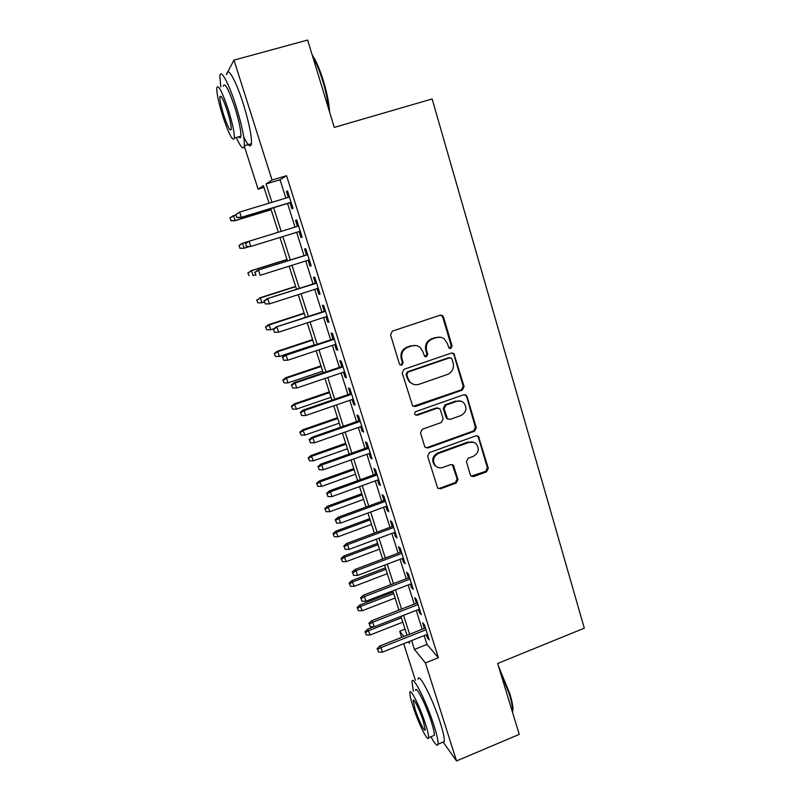 <?xml version="1.0" encoding="UTF-8"?>
<svg xmlns="http://www.w3.org/2000/svg" width="801" height="801" viewBox="0 0 801 801"><rect width="100%" height="100%" fill="white"/><g stroke="black" fill="none" stroke-linecap="round" stroke-linejoin="round"><path stroke-width="1.2" d="M450.813 348.435L452.074 345.922L443.524 317.056L442.553 315.624L440.089 315.204L392.35 331.143L390.518 334.788L399.409 363.874L399.949 364.735L401.852 365.146L403.133 362.603L401.992 358.858C400.89 353.391 402.843 349.516 407.839 347.244L411.814 345.902C414.918 344.961 417.711 345.511 420.215 347.544L422.908 351.739L424.61 356.385L426.452 356.745L427.724 354.222L426.603 350.488C425.521 345.041 427.464 341.186 432.41 338.933L436.355 337.601C439.298 336.7 441.982 337.181 444.415 339.053L447.318 343.439L449.041 348.115L450.813 348.435M449.441 348.365L451.233 345.762L442.703 316.966L440.78 315.063M400.36 365.026L401.131 364.936L402.402 362.402L401.271 358.658L401.992 358.858M425.031 356.655L426.933 354.042L425.812 350.317L426.603 350.488M470.387 474.913L471.028 475.994L473.721 476.565L486.547 471.839L488.32 468.315L478.477 436.375L475.874 435.854L429.446 452.585L427.644 456.17L437.686 488.149L440.5 488.81L456.2 483.023L457.982 479.469L453.376 465.221L450.633 464.61L442.833 467.464C439.969 468.375 437.486 467.804 435.374 465.751C432.139 460.635 433.201 456.52 438.558 453.396L469.096 442.362C471.749 441.511 474.092 441.992 476.134 443.784C479.679 448.89 478.718 453.076 473.271 456.37L468.225 458.202L466.452 461.746L470.387 474.913M226.353 74.483L233.972 60.115L307.654 40.05L334.267 127.399L432.129 98.954L584.299 628.154L497.641 663.488L519.238 734.377L456.53 760.95L443.133 742.086M233.972 60.115L272.06 180.025L266.072 183.94L271.94 202.323M424.19 635.593L426.983 644.435L438.377 657.731L286.568 175.709L272.06 180.025M438.377 657.731L425.401 662.938L456.53 760.95M462.307 390.097L464.099 386.533L453.847 353.551L451.323 353.091L404.004 369.291L402.182 372.916L412.615 405.927L415.379 406.538L462.307 390.097L461.446 389.827L463.228 386.272L453.887 354.713L452.295 352.951M467.053 396.515L476.295 427.704L474.512 431.258L428.034 447.959L425.231 447.318L424.61 446.257L420.515 432.85L422.317 429.256L441.351 422.487L443.153 418.913L440.46 410.002L439.739 408.81L437.056 408.25L417.171 415.258L415.228 414.818C414.317 413.456 414.578 412.355 416.019 411.514L463.689 394.763L466.252 395.253L475.404 427.344L476.295 427.704M289.962 202.743L291.884 208.831L293.016 208.36L287.509 190.888L286.398 191.479L288.27 197.396M299.063 231.559L300.946 237.537L302.137 237.256L296.68 219.945L295.519 220.345L297.421 226.373M308.115 260.225L309.927 265.982L311.168 265.872L305.762 248.731L304.55 248.951L306.443 254.948M317.076 288.61L318.828 294.147L320.12 294.227L314.763 277.246L313.501 277.276L315.384 283.244M325.957 316.735L327.639 322.062L328.981 322.312L323.674 305.491L322.362 305.341L324.235 311.289M334.758 344.59L336.37 349.717L337.762 350.137L332.505 333.476L331.143 333.156L333.006 339.063M343.469 372.195L345.021 377.111L346.463 377.712L341.256 361.201L339.844 360.7L341.697 366.578M352.11 399.539L353.591 404.255L355.083 405.026L349.917 388.665L348.465 387.994L350.307 393.852M360.66 426.633L362.092 431.148L363.624 432.079L358.508 415.879L357.006 415.038L358.838 420.865M369.141 453.476L370.503 457.802L372.085 458.893L367.018 442.833L365.466 441.842L367.299 447.639M377.541 480.079L378.843 484.215L380.475 485.466L375.449 469.556L373.857 468.395L375.669 474.162M385.862 506.432L387.113 510.387L388.775 511.789L383.799 496.019L382.167 494.708L383.979 500.455M394.112 532.555L395.304 536.32L397.016 537.882L392.079 522.252L390.397 520.79L392.2 526.497M402.292 558.447L403.424 562.032L405.176 563.734L400.29 548.254L398.558 546.632L400.35 552.32M410.392 584.099L411.464 587.503L413.256 589.366L408.42 574.017L406.648 572.244L408.43 577.901M418.422 609.521L419.444 612.755L421.276 614.757L416.47 599.548L414.668 597.636L416.44 603.263M286.568 175.709L280.05 179.774L285.847 198.127M287.539 203.474L295.018 227.114M296.66 232.31L304.05 255.699M305.722 260.976L313.011 284.005M314.703 289.371L321.872 312.05M323.594 317.506L330.663 339.844M332.415 345.371L339.364 367.369M341.146 372.976L347.994 394.643M349.797 400.33L356.535 421.666M358.367 427.434L365.006 448.45M366.858 454.287L373.396 474.983M375.269 480.9L381.717 501.276M383.609 507.263L389.957 527.338M391.869 533.396L398.117 553.161M400.059 559.288L406.217 578.753M408.17 584.95L414.237 604.124M416.22 610.382L422.187 629.266M426.382 634.722L427.344 637.786L429.216 639.929L424.46 624.85L422.608 622.798L424.38 628.395M415.409 680.289L403.694 643.714M401.661 637.366L399.699 631.248L403.934 636.475M405.026 629.155L399.699 631.248M263.99 187.394L258.092 189.156L244.315 146.142M269.036 203.194L263.439 185.662L258.092 189.156M408.32 641.881L409.591 643.443L409.001 641.611M406.978 635.273L400.941 616.349M398.938 610.082L392.8 590.868M390.828 584.66L384.6 565.156M382.638 559.018L376.31 539.213M374.377 533.136L367.949 513.03M366.037 507.023L359.519 486.607M357.626 480.68L351.008 459.944M349.136 454.087L342.417 433.031M340.565 427.253L333.737 405.867M331.924 400.17L324.986 378.452M323.193 372.825L316.155 350.778M314.382 345.241L307.234 322.853M305.491 317.386L298.232 294.658M296.52 289.281L289.151 266.192M287.459 260.906L279.98 237.456M238.918 245.577L240.12 248.24L238.918 245.577L241.972 243.424L278.307 232.25L270.748 208.56M411.624 640.57L414.447 649.421L425.401 662.938M273.642 207.679L281.191 231.369M282.853 236.565L290.322 260.005M292.005 265.291L299.364 288.37M301.076 293.747L308.315 316.475M310.057 321.932L317.196 344.31M318.958 349.847L325.977 371.884M327.769 377.511L334.688 399.218M336.51 404.916L343.319 426.292M345.161 432.059L351.869 453.116M353.732 458.963L360.34 479.699M362.232 485.616L368.74 506.032M370.653 512.029L377.061 532.134M378.993 538.212L385.301 558.007M387.263 564.144L393.471 583.649M395.454 589.846L401.571 609.05M403.574 615.328L409.601 634.232M280.05 179.774L266.072 183.94M426.983 644.435L414.447 649.421M286.398 191.479L287.579 191.119M300.946 237.537L302.117 237.176M295.519 220.345L296.69 219.985M309.927 265.982L311.088 265.612M318.828 294.147L319.979 293.777M327.639 322.062L328.78 321.682M336.37 349.717L337.511 349.336M345.021 377.111L346.152 376.72M353.591 404.255L354.723 403.864M362.092 431.148L363.203 430.758M370.503 457.802L371.614 457.411M378.843 484.215L379.944 483.814M387.113 510.387L388.205 509.977M395.304 536.32L396.395 535.919M403.424 562.032L404.505 561.621M411.464 587.503L412.545 587.093M419.444 612.755L420.505 612.334M427.344 637.786L428.405 637.366M440.089 337.211L436.355 337.601M425.812 350.317C424.74 344.881 426.673 341.036 431.619 338.793L435.544 337.461M415.989 345.551L411.814 345.902M401.271 358.658C400.17 353.211 402.112 349.346 407.098 347.083L411.063 345.732M413.096 406.307L461.446 389.827M451.964 359.108L451.363 358.177L449.581 357.847L408.079 372.085L406.798 374.628L407.999 378.553L410.362 382.407C412.915 384.65 415.819 385.281 419.083 384.28L447.358 374.488C452.255 372.225 454.167 368.4 453.126 363.013L451.964 359.108M450.162 357.747L449.581 357.847M413.106 384.16L409.621 382.147L407.268 378.312L406.067 374.387L407.339 371.864L448.75 357.657M425.511 447.579L427.253 447.549L473.621 430.888L475.404 427.344M438.477 408.15L436.255 407.939L416.41 414.928L417.171 415.258M415.429 414.998L416.41 414.928M460.955 415.529C466.542 412.155 467.444 407.869 463.659 402.683C461.616 400.961 459.303 400.51 456.72 401.331L445.907 405.136L444.104 408.72L447.499 418.803L450.172 419.364L460.955 415.529M460.885 401.161L456.72 401.331M447.889 419.113L445.957 417.291L443.283 408.4L445.076 404.825L455.879 401.031M466.182 396.225L464.9 394.633M473.812 442.342L469.096 442.362M436.545 466.743L434.583 465.291C431.349 460.195 432.41 456.089 437.757 452.976L468.225 441.962M437.817 488.28L439.699 488.29L455.358 482.522L457.141 478.988L452.325 464.57M471.188 476.144L485.636 471.368L487.398 467.854L478.307 437.166L477.286 435.744M229.897 217.952L231.089 220.575L229.897 217.952L233.502 215.539L235.134 220.545L234.603 220.816L271.128 209.752M231.089 220.575L235.134 220.545L271.098 209.652M230.187 217.792L235.894 214.808M234.603 220.816L230.808 220.726M235.834 214.608L236.786 217.532L235.834 214.608L239.639 212.065L289.451 197.036M236.145 214.438L239.639 212.065L241.351 217.331L240.761 217.642L291.133 202.393M237.096 217.361L241.351 217.331L291.103 202.273M236.786 217.532L240.761 217.642M312.19 54.949C316.045 60.576 319.819 69.327 323.504 81.191C327.058 93.156 329.101 103.469 329.611 112.13M328.831 109.567C327.959 101.176 325.957 91.745 322.813 81.271C319.599 70.848 316.235 62.648 312.71 56.661M236.255 137.522C240.881 147.574 243.584 150.318 244.365 145.742C244.635 138.203 241.812 124.856 235.915 105.702C228.655 82.703 220.335 67.765 219.864 76.265L220.796 86.858M243.714 136.821C248.06 145.832 250.633 148.125 251.434 143.699C251.824 136.14 249.081 122.783 243.214 103.649C236.005 80.671 227.564 65.782 226.953 74.313M223.269 86.168C224.701 81.942 228.545 88.991 234.813 107.324C239.058 121.081 241.091 130.703 240.911 136.18C240.69 138.122 239.95 138.333 238.688 136.821M228.135 109.206C221.857 90.853 218.052 83.775 216.731 87.98C216.701 93.757 218.813 103.439 223.068 117.026C229.196 135.019 232.971 142.027 234.383 138.052C234.493 132.586 232.4 122.974 228.135 109.206M223.93 115.684C227.895 127.319 230.338 131.845 231.239 129.261C231.289 125.707 229.947 119.499 227.194 110.648C223.169 98.863 220.726 94.318 219.864 96.991C219.834 100.676 221.186 106.913 223.93 115.684M498.332 665.771L509.847 693.746C511.919 700.625 512.96 705.881 512.97 709.506L512.53 712.339M512.47 712.169L512.59 710.497C512.58 706.782 511.509 701.396 509.386 694.347L499.353 669.105M430.958 736.74C435.053 744.309 437.416 746.802 438.057 744.219C438.377 741.356 437.026 735.158 434.022 725.616C426.492 701.576 412.345 673.811 411.964 681.681L413.376 691.203M442.593 742.317L444.275 741.606C444.645 738.732 443.343 732.525 440.35 722.993C432.86 698.963 418.553 671.308 418.052 679.218M415.519 690.342C415.829 684.705 426.012 704.76 431.389 721.931C433.551 728.8 434.522 733.275 434.302 735.348L433.131 735.839M425.601 724.324C420.195 707.143 410.112 687.018 409.882 692.625C409.712 694.777 410.723 699.293 412.926 706.192C418.102 722.662 428.175 743.158 428.575 737.741C428.775 735.678 427.774 731.203 425.601 724.324M415.098 709.306C418.462 719.999 424.951 733.165 425.191 729.651L423.268 720.99C419.804 709.996 413.316 696.99 413.146 700.585L415.098 709.306M239.229 245.486L242.533 243.254L244.145 248.22L249.321 246.618M240.12 248.24L244.145 248.22L239.819 248.32M241.972 243.424L278.307 232.24M247.859 272.951L249.071 275.664L247.859 272.951L251.474 270.718L253.076 275.644L255.439 274.893M248.18 272.931L251.474 270.718L287.038 259.574M250.883 270.768L286.998 259.454M256.71 300.085L257.942 302.828L256.71 300.085L260.345 297.942L261.927 302.818L264.28 302.057M257.061 300.125L260.345 297.942L295.679 286.658M259.704 297.872L295.609 286.418M261.927 302.818L257.942 302.828M265.491 326.968L266.733 329.762L265.491 326.968L268.465 324.725L269.126 324.916L270.698 329.742L273.882 328.71M265.862 327.078L269.126 324.916L304.25 313.501M268.465 324.725L304.14 313.141M270.698 329.742L266.733 329.762M245.627 243.594L246.568 246.488L245.627 243.594L249.111 241.241L298.593 226.012L248.49 241.431L249.111 241.241L250.803 246.468L300.225 231.199M246.568 246.488L250.803 246.468L246.227 246.578M248.49 241.431L245.286 243.694M307.604 254.578L257.822 270.197L307.654 254.718M255.018 272.47L255.95 275.334L255.018 272.47L258.483 270.147L260.165 275.314L309.276 259.854M257.822 270.197L254.658 272.49M316.535 282.873L267.073 298.693L316.625 283.154M264.32 301.066L265.251 303.909L264.32 301.066L267.774 298.773L269.436 303.899L318.227 288.24M267.073 298.693L263.94 301.016M265.251 303.909L269.436 303.899M325.386 310.908L276.245 326.918L325.516 311.319M273.541 329.401L274.453 332.215L273.541 329.401L276.986 327.128L278.628 332.205L327.098 316.355M276.245 326.918L273.131 329.271M274.453 332.215L278.628 332.205M274.192 353.611L275.444 356.445L274.192 353.611L277.136 351.339L277.837 351.649L279.399 356.435L314.272 344.871M274.573 353.782L277.837 351.649L312.75 340.105M277.136 351.339L312.59 339.624M279.399 356.435L275.444 356.445M334.147 338.683L285.316 354.883L286.097 355.213L334.317 339.213M282.663 357.456L283.574 360.25L282.663 357.456L286.097 355.213L287.729 360.24L335.889 344.21M285.316 354.883L282.242 357.266M283.574 360.25L287.729 360.24M282.813 380.014L284.075 382.888L282.813 380.014L285.727 377.722L286.468 378.142L288.01 382.888L322.673 371.193M283.214 380.255L286.468 378.142L321.161 366.478M285.727 377.722L320.971 365.877M288.01 382.888L284.075 382.888M291.354 406.187L292.635 409.101L291.354 406.187L294.247 403.874L296.55 409.101L331.003 397.286M291.784 406.487L295.018 404.395L329.511 392.61M294.247 403.874L329.281 391.899M296.55 409.101L292.635 409.101M299.824 432.139L301.116 435.083L299.824 432.139L302.698 429.787L305.021 435.083L339.264 423.158M300.265 432.5L303.499 430.427L337.782 418.512M302.698 429.787L337.521 417.691M305.021 435.083L301.116 435.083M308.225 457.852L309.516 460.835L308.225 457.852L311.068 455.479L313.411 460.845L347.444 448.79M308.685 458.272L311.899 456.22L345.982 444.195M311.068 455.479L345.682 443.263M313.411 460.845L309.516 460.835M316.545 483.343L317.857 486.367L316.545 483.343L319.359 480.94L321.722 486.367L355.564 474.212M317.026 483.824L320.23 481.791L354.102 469.646M319.359 480.94L353.772 468.615M321.722 486.367L317.857 486.367M342.828 366.197L294.317 382.578L295.128 383.038L343.038 366.858M291.704 385.261L292.605 388.024L291.704 385.261L295.128 383.038L296.74 388.024L344.6 371.804M294.317 382.578L291.264 385.001M292.605 388.024L296.74 388.024M351.439 393.461L303.219 410.022L304.08 410.603L351.679 394.242M300.665 412.805L301.556 415.539L300.665 412.805L304.08 410.603L305.682 415.539L353.231 399.148M303.219 410.022L300.195 412.475M301.556 415.539L305.682 415.539M359.959 420.475L312.05 437.206L312.941 437.917L360.25 421.376M309.536 440.089L310.428 442.803L309.536 440.089L312.941 437.917L314.523 442.803L361.782 426.242M312.05 437.206L309.056 439.689M310.428 442.803L314.523 442.803M368.41 447.238L320.8 464.149L321.722 464.97L368.73 448.27M318.337 467.123L319.209 469.807L318.337 467.123L321.722 464.97L323.294 469.817L370.252 453.076M320.8 464.149L317.827 466.653M319.209 469.807L323.294 469.817M376.78 473.761L329.461 490.843L330.423 491.784L377.141 474.903M327.048 493.907L327.909 496.57L327.048 493.907L330.423 491.784L331.974 496.58L378.643 479.679M329.461 490.843L326.518 493.376M327.909 496.57L331.974 496.58M324.795 508.605L326.117 511.669L324.795 508.605L327.589 506.182L329.972 511.679L363.604 499.403M325.286 509.146L328.49 507.143L362.162 494.888M327.589 506.182L361.792 493.736M329.972 511.679L326.117 511.669M385.071 500.044L338.052 517.286L339.043 518.337L385.471 501.306M335.679 520.44L336.54 523.083L335.679 520.44L339.043 518.337L340.585 523.093L386.963 506.032M338.052 517.286L335.128 519.849M336.54 523.083L340.585 523.093M332.976 533.656L334.297 536.75L332.976 533.656L335.739 531.203L338.142 536.77L371.574 524.375M333.486 534.257L336.68 532.264L370.152 519.899M335.739 531.203L369.752 518.658M338.142 536.77L334.297 536.75M393.291 526.097L346.563 543.499L347.584 544.66L393.722 527.469M344.23 546.743L345.081 549.356L344.23 546.743L347.584 544.66L349.116 549.376L395.203 532.154M346.563 543.499L343.669 546.082M345.081 549.356L349.116 549.376M341.086 558.487L342.417 561.621L341.086 558.487L343.829 556.014L346.242 561.631L379.484 549.146M341.606 559.138L344.79 557.176L378.062 544.7M343.829 556.014L377.631 543.348M346.242 561.631L342.417 561.621M401.441 551.909L354.993 569.471L356.045 570.743L401.912 553.391M352.71 572.795L353.551 575.388L352.71 572.795L356.045 570.743L357.566 575.408L403.374 558.037M354.993 569.471L352.13 572.084M353.551 575.388L357.566 575.408M349.116 583.108L350.468 586.272L349.116 583.108L351.839 580.615L354.272 586.292L387.324 573.696M349.667 583.819L352.83 581.866L385.912 569.291M351.839 580.615L385.451 567.839M354.272 586.292L350.468 586.272M409.511 577.491L363.344 595.203L364.435 596.585L410.012 579.083M361.101 598.617L361.942 601.191L361.101 598.617L364.435 596.585L365.937 601.211L411.464 583.689M363.344 595.203L360.51 597.846M361.942 601.191L365.937 601.211M357.086 607.518L358.447 610.712L357.086 607.518L359.789 604.995L362.242 610.732L395.093 598.037M357.647 608.279L360.81 606.357L393.702 593.671M359.789 604.995L393.201 592.119M362.242 610.732L358.447 610.712M417.511 602.843L371.624 620.705L372.745 622.197L418.052 604.545M369.431 624.209L370.262 626.762L369.431 624.209L372.745 622.197L374.237 626.783L419.494 609.11M371.624 620.705L368.81 623.378M370.262 626.762L374.237 626.783M364.986 631.719L366.357 634.943L364.986 631.719L367.669 629.175L370.132 634.973L402.803 622.167M365.566 632.53L368.72 630.627L401.411 617.841M367.669 629.175L373.797 626.783M370.132 634.973L366.357 634.943M425.441 627.974L379.834 645.986L380.986 647.578L426.012 629.786M377.682 649.571L378.503 652.094L377.682 649.571L380.986 647.578L382.467 652.124L427.444 634.302M379.834 645.986L377.041 648.68M378.503 652.094L382.467 652.124M451.233 345.762L452.074 345.922M402.402 362.402L403.133 362.603M426.933 354.042L427.724 354.222M431.619 338.793L432.41 338.933M407.098 347.083L407.839 347.244M442.703 316.966L443.524 317.056M414.628 406.227L415.379 406.538M453.887 354.713L454.728 354.893M463.228 386.272L464.099 386.533M407.339 371.864L408.079 372.085M406.067 374.387L406.798 374.628M407.268 378.312L407.999 378.553M473.621 430.888L474.512 431.258M427.253 447.549L428.034 447.959M436.255 407.939L437.056 408.25M445.076 404.825L445.907 405.136M443.283 408.4L444.104 408.72M445.957 417.291L446.788 417.621M437.757 452.976L438.558 453.396M453.166 465.832L454.007 466.292M457.141 478.988L457.982 479.469M455.358 482.522L456.2 483.023M439.699 488.29L440.5 488.81M478.307 437.166L479.208 437.556M487.398 467.854L488.32 468.315M485.636 471.368L486.547 471.839M472.84 476.084L473.721 476.565M441.731 315.534L442.553 315.624M452.996 353.371L453.847 353.551M409.621 382.147L410.362 382.407M446.678 418.462L447.499 418.803M465.381 394.973L466.252 395.253M434.583 465.291L435.374 465.751M452.535 464.76L453.376 465.221M477.586 435.984L478.477 436.375M221.256 96.611L219.864 96.991M240.911 136.18L234.383 138.052M244.365 145.742L251.434 143.699M413.887 700.284L413.146 700.585M434.302 735.348L428.575 737.741M438.057 744.219L444.275 741.606M512.97 709.506L512.59 710.497"/></g></svg>
